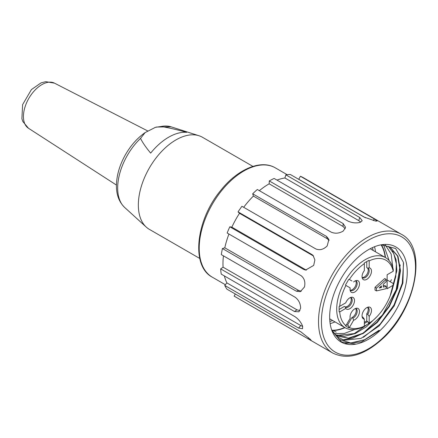 <?xml version="1.0" encoding="UTF-8"?>
<svg xmlns="http://www.w3.org/2000/svg" width="438" height="438" viewBox="0 0 438 438"><rect width="100%" height="100%" fill="white"/><g stroke="black" fill="none" stroke-linecap="round" stroke-linejoin="round"><path stroke-width="0.66" d="M252.912 166.391L202.504 137.291A53.151 30.687 120 0 0 198.983 135.736A53.151 30.687 120 0 0 149.353 167.978A53.151 30.687 120 0 0 146.243 227.081A53.151 30.687 120 0 0 149.353 229.353L199.761 258.458M186.659 132.331A51.339 29.642 120 0 0 150.65 153.119C145.777 147.212 142.41 142.295 140.543 138.381L145.12 132.583L155.457 127.321L161.129 126.494C167.913 127.573 176.426 129.517 186.659 132.331M229.819 226.791L231.85 227.152A65.158 37.619 -60 0 1 239.515 213.295L238.058 211.888L311.922 254.533L313.033 255.398L314.889 259.931L313.679 265.406L305.549 270.087L303.682 269.436L229.819 226.791A68.585 39.601 120 0 0 227.169 233.011L301.026 275.655C304.383 278.272 305.527 282.056 304.47 287.005L300.304 291.659L296.291 291.182L222.427 248.538A68.585 39.601 120 0 0 221.327 254.626L295.19 297.271C298.667 299.899 300.484 303.529 300.638 308.155L298.957 311.796L294.522 311.544L220.664 268.899L223.073 267.175A65.158 37.619 -60 0 1 223.44 255.847M223.073 267.175L296.937 309.814L294.522 311.544M299.964 310.651L296.937 309.814M220.664 268.899A68.585 39.601 120 0 0 221.239 274.122L295.103 316.767C298.721 319.346 301.235 322.527 302.647 326.31L302.521 328.741L298.59 328.067L224.732 285.423L226.895 282.904A65.158 37.619 -60 0 1 224.382 275.94M226.895 282.904L300.758 325.549L298.59 328.067M302.68 326.436L300.758 325.549M390.181 281.733L391.495 279.718M298.36 179.115A65.158 37.619 -60 0 1 298.743 179.262L365.538 217.828M276.98 180.095A65.158 37.619 -60 0 1 284.908 177.976L358.766 220.621L360.72 222.137M259.351 190.667A65.158 37.619 -60 0 1 269.156 183.818L343.02 226.462L345.221 228.762M243.687 207.3A65.158 37.619 -60 0 1 253.394 196.082L327.252 238.726L329.102 240.478M239.515 213.295L313.608 256.077M231.85 227.152L305.713 269.797L303.682 269.436M306.43 270.147L305.713 269.797M222.427 248.538L224.793 247.809A65.158 37.619 -60 0 1 228.943 234.04M224.793 247.809L298.656 290.454L296.291 291.182M301.306 291.21L298.656 290.454M333.428 330.542L336.181 332.13M224.732 285.423A68.585 39.601 120 0 0 226.922 289.157L300.78 331.796L310.252 339.269L311.199 340.403L308.007 338.76L234.144 296.115L235.316 294.002M253.394 196.082L252.688 193.804L326.551 236.449L328.916 239.444L327.159 245.959C323.49 249.534 319.702 250.525 315.803 248.932L241.94 206.293A68.585 39.601 120 0 0 238.058 211.888M269.156 183.818L269.288 180.943L343.151 223.583L345.593 227.327L343.282 231.018C339.204 233.449 335.174 233.826 331.194 232.145L257.33 189.501A68.585 39.601 120 0 0 252.688 193.804M284.908 177.976L285.861 174.85L359.724 217.489L362.221 220.736L360.096 222.378C356.045 223.336 352.01 222.909 347.991 221.097L274.133 178.452A68.585 39.601 120 0 0 269.288 180.943M298.743 179.262L300.408 176.262L374.266 218.907L377.173 221.064L375.585 221.086L364.181 217.117L290.323 174.477A68.585 39.601 120 0 0 285.861 174.85M234.144 296.115A68.585 39.601 120 0 0 234.752 296.477L332.716 353.039A68.585 39.601 -60 0 1 332.716 273.843A68.585 39.601 -60 0 1 401.301 234.242L303.337 177.686A68.585 39.601 120 0 0 300.408 176.262M331.561 329.617L339.209 339.45L350.761 342.97L364.651 339.718L379.073 330.268L379.702 330.871A54.87 31.678 120 0 0 407.236 273.684A54.87 31.678 120 0 0 382.308 244.639A54.87 31.678 120 0 0 341.027 278.645A54.87 31.678 120 0 0 332.218 331.391A54.87 31.678 120 0 0 356.089 344.087L341.541 341.925L332.075 330.931M381.46 244.765L395.667 248.527L403.431 262.351L402.9 283.052L394.145 306.031L379.084 325.987L361.087 338.366L344.202 340.249L337.452 336.964L332.365 331.101M373.143 250.459A48.695 28.114 120 0 0 372.464 247.612M329.869 321.382A48.695 28.114 120 0 0 332.677 320.545M375.475 251.806A51.438 29.696 120 0 0 374.55 246.72M330.142 323.633A51.438 29.696 120 0 0 335.01 321.892M385.177 257.407A51.438 29.696 120 0 0 381.159 244.995M331.873 330.219A51.438 29.696 120 0 0 344.711 327.493M385.451 257.566A51.783 29.899 120 0 0 381.536 245.001M332.048 330.542A51.783 29.899 120 0 0 344.985 327.651M381.394 244.776L389.88 247.081L397.573 256.071L400.157 270.509L397.124 288.166L388.982 306.321L376.861 322.215L362.648 333.373L348.396 338.131L336.307 335.672M388.292 246.37L393.778 253.602L396.363 263.928L395.771 276.504L392.092 290.208M372.639 320.725L354.233 333.603L337.025 335.377M385.101 244.667L391.156 254.051L392.826 267.717M354.911 329.447L344.372 333.428L334.703 333.619M383.546 244.639L389.158 260.632M335.059 334.769L344.542 336.269L355.295 333.564L366.42 326.786L376.959 316.685M390.028 296.258L396.844 270.821L396.1 259.844L392.662 251.111M336.712 335.891L348.818 338.35L363.08 333.548L377.293 322.428L389.349 306.534L397.551 288.374L400.513 270.717L397.983 256.263L390.263 247.339M356.089 344.087A54.87 31.678 120 0 0 379.702 330.871L379.073 330.268M342.932 339.877L352.754 338.185L363.102 333.241L382.533 314.933L396.176 289.759L400.217 264.88M363.359 337.364L380.189 324.06L394.058 304.864L402.281 283.2L403.579 263.243M344.996 343.436L361.487 341.892L379.346 330.663M381.41 287.509L379.182 288.012L381.41 285.943L381.41 287.509L380.37 286.906M364.339 319.176L364.339 325.981A1.029 0.591 120 0 0 364.35 326.129L369.179 323.343A1.029 0.591 120 0 0 369.19 323.184L369.19 316.378A6.674 3.854 120 0 0 371.468 309.912A6.674 3.854 120 0 0 368.451 307.038A6.674 3.854 120 0 0 363.425 311.177A6.674 3.854 120 0 0 362.357 317.594A6.674 3.854 120 0 0 364.339 319.176L362.883 317.161A5.486 3.17 -60 0 1 362.565 317.013A5.486 3.17 -60 0 1 362.1 316.63M367.493 307.295A5.486 3.17 -60 0 1 368.051 307.509A5.486 3.17 -60 0 1 367.734 314.358L369.19 316.378M367.526 307.306A5.486 3.17 -60 0 1 366.765 313.8L367.734 314.358M362.883 317.161L362.281 316.811M366.765 313.8L366.765 320.939L364.339 322.341M366.765 320.939L369.19 323.184M364.339 323.463L367.734 321.503M355.486 308.489A5.486 3.17 -60 0 1 356.05 308.697A5.486 3.17 -60 0 1 356.806 313.373A5.486 3.17 -60 0 1 352.88 318.152L353.614 320.238A6.674 3.854 120 0 0 359.264 313.329A6.674 3.854 120 0 0 356.444 308.226A6.674 3.854 120 0 0 351.632 312.026A6.674 3.854 120 0 0 350.186 318.262L346.02 325.478A1.029 0.591 120 0 0 345.932 325.648L345.522 325.905L348.747 327.766L348.719 327.038L349.447 327.454L353.614 320.238M355.525 308.494A5.486 3.17 -60 0 1 355.672 313.258A5.486 3.17 -60 0 1 351.911 317.588L352.88 318.152M351.911 317.588L347.537 325.166M346.535 324.585L348.506 325.724L348.719 327.038M350.515 297.495A5.486 3.17 -60 0 1 351.079 297.709A5.486 3.17 -60 0 1 351.079 304.043A5.486 3.17 -60 0 1 345.593 307.213A5.486 3.17 -60 0 1 345.308 307.011L345.741 308.44A6.674 3.854 120 0 0 353.406 304.717A6.674 3.854 120 0 0 351.473 297.238A6.674 3.854 120 0 0 345.741 302.839L339.85 306.244A1.029 0.591 120 0 0 339.713 306.332L339.121 306.496L339.121 311.757L339.121 311.423L339.85 311.84L345.741 308.44M339.121 309.463L344.339 306.452L345.308 307.011M350.553 297.506A5.486 3.17 -60 0 1 350.017 303.644A5.486 3.17 -60 0 1 344.941 306.797M355.486 280.769A5.486 3.17 -60 0 1 356.05 280.982A5.486 3.17 -60 0 1 356.05 287.317A5.486 3.17 -60 0 1 350.564 290.482A5.486 3.17 -60 0 1 350.099 290.104M351.911 280.966L349.447 279.543L351.911 280.966M355.525 280.774A5.486 3.17 -60 0 1 355.081 286.753A5.486 3.17 -60 0 1 350.121 290.131M369.19 267.826L369.19 261.021L368.462 260.599L368.752 260.435L364.197 263.063L364.35 263.66A1.029 0.591 120 0 0 364.339 263.824L364.339 270.624A6.674 3.854 120 0 0 362.357 278.393A6.674 3.854 120 0 0 369.798 276.323A6.674 3.854 120 0 0 369.19 267.826L367.734 268.166A5.486 3.17 -60 0 1 368.051 268.308A5.486 3.17 -60 0 1 368.051 274.648A5.486 3.17 -60 0 1 362.565 277.812A5.486 3.17 -60 0 1 362.1 277.435M367.367 267.952A5.486 3.17 -60 0 1 367.175 273.925A5.486 3.17 -60 0 1 362.127 277.457M367.734 268.166L366.765 267.607L366.765 261.579M367.734 261.021L368.462 260.599M376.466 288.127L376.466 290.925L386.163 288.686L386.163 286.332L383.255 287.12L383.255 284.317L386.163 281.629L386.163 279.389L376.466 288.127L375.01 287.284L384.706 278.552L386.163 279.389M349.447 279.543L349.447 279.543A1.029 0.591 120 0 0 349.343 279.504L348.747 279.378L345.522 284.957L345.932 285.412A1.029 0.591 120 0 0 346.02 285.483L350.186 287.886A6.674 3.854 120 0 0 350.351 291.062A6.674 3.854 120 0 0 358.098 288.5A6.674 3.854 120 0 0 356.444 280.506A6.674 3.854 120 0 0 353.614 281.952M339.121 310.58L339.121 311.423M368.752 323.605L368.462 322.762M348.747 327.766L349.343 327.619A1.029 0.591 120 0 0 349.447 327.454M339.121 311.757L339.713 311.905A1.029 0.591 120 0 0 339.85 311.84M369.19 261.021A1.029 0.591 120 0 0 369.179 260.873L368.752 260.435M376.466 290.925L375.01 290.087L375.01 287.284M386.163 286.332L384.706 285.494L383.255 285.888M366.475 325.029L365.308 325.702A40.466 23.362 -60 0 1 345.078 327.706A40.466 23.362 -60 0 1 345.078 280.982A40.466 23.362 -60 0 1 385.544 257.615A40.466 23.362 -60 0 1 393.275 269.518L393.236 271.215A38.407 22.174 120 0 0 369.179 260.873M369.179 323.343A38.407 22.174 120 0 0 393.236 285.22L393.275 283.517L387.132 279.97M349.343 327.619A38.407 22.174 120 0 0 364.35 326.129M339.713 311.905A38.407 22.174 120 0 0 345.932 325.648M345.932 285.412A38.407 22.174 120 0 0 339.713 306.332M364.35 263.66A38.407 22.174 120 0 0 349.343 279.504M393.236 285.22L387.132 288.741L387.132 274.741L393.236 271.215M156.41 127.036L171.181 126.85A46.899 27.074 120 0 0 161.129 126.494M140.543 138.381A46.899 27.074 120 0 0 124.649 207.448L146.243 227.081M28.448 128.235L22.858 121.545L21.9 118.747L22.617 104.627L31.405 89.598L41.046 82.875L45.771 81.665L54.482 83.149A26.039 15.034 120 0 0 28.82 98.391A26.039 15.034 120 0 0 28.448 128.235L116.442 185.06M308.571 337.731L308.007 338.76M311.922 254.533L313.378 255.934M326.551 236.449L327.252 238.726M343.151 223.583L343.02 226.462M359.724 217.489L358.766 220.621M374.266 218.907L373.346 220.571M287.153 174.68L275.376 167.88A63.099 36.431 120 0 0 212.277 204.305A63.099 36.431 120 0 0 212.277 277.166L225.34 284.711M382.095 338.601A66.527 38.413 120 0 0 400.639 236.279A66.527 38.413 120 0 0 322.653 308.566A66.527 38.413 120 0 0 382.095 338.601M171.181 126.85L198.983 135.736M124.649 207.448C119.005 201.934 116.273 194.51 116.437 185.164C116.689 175.195 119.623 165.153 125.252 155.041C130.623 145.591 137.247 138.107 145.12 132.583M54.482 83.149L147.71 130.946M275.376 167.88C260.791 159.082 237.396 169.287 220.632 190.535C195.978 220.035 190.678 265.986 212.277 277.166M332.716 353.039C347.329 360.145 363.77 355.552 382.035 339.269C415.832 309.639 428.249 247.705 401.301 234.242M390.291 247.295L389.891 247.059M329.704 318.831L345.078 327.706M370.165 248.74L385.544 257.615"/></g></svg>
